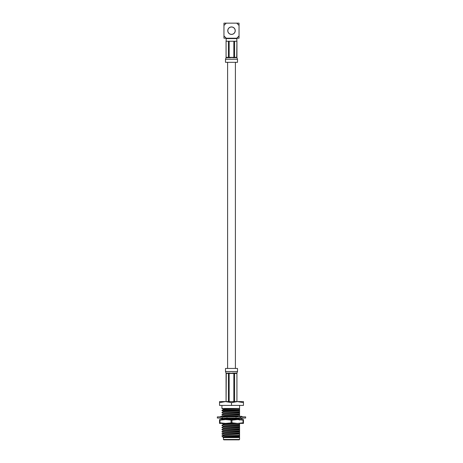 <?xml version="1.0" encoding="UTF-8"?>
<svg xmlns="http://www.w3.org/2000/svg" width="463" height="463" viewBox="0 0 463 463"><rect width="100%" height="100%" fill="white"/><g stroke="black" fill="none" stroke-linecap="round" stroke-linejoin="round"><path stroke-width="0.69" d="M235.401 368.45L235.401 62.326M226.164 38.591L236.836 38.591L236.836 41.236L226.164 41.236L226.164 38.591L225.782 38.209M223.959 23.15L223.959 25.448L226.257 23.15L223.959 23.15M235.245 30.68A3.745 3.745 0 0 1 229.631 33.921A3.745 3.745 0 0 1 229.631 27.439A3.745 3.745 0 0 1 235.245 30.68M239.041 23.15L239.041 25.448L236.743 23.15L239.041 23.15M226.257 23.15L236.743 23.15M223.959 35.917L223.959 38.209L226.257 38.209L223.959 35.917L223.959 25.448M226.257 38.209L236.743 38.209L239.041 35.917L239.041 25.448M239.041 35.917L239.041 38.209L236.743 38.209M229.787 27.433A3.675 3.675 0 0 0 229.538 33.787A3.675 3.675 0 0 0 235.169 30.824A3.675 3.675 0 0 0 229.787 27.433M228.421 41.236L228.421 57.348L227.553 57.736L226.291 57.736L226.083 57.348L226.083 41.236M227.553 57.736L230.238 57.736L229.162 57.348L229.162 41.236M236.917 41.236L236.709 57.736L234.579 57.348L234.579 41.236M233.838 41.236L233.838 57.348L230.238 57.736M236.934 41.236L236.934 57.736L237.507 59.264L237.507 62.326L225.493 62.326L225.493 59.264L226.066 57.736L226.066 41.236M234.579 401.583L234.579 373.421L235.447 373.039L232.762 373.039L233.838 373.421L233.838 401.583M236.917 373.039L236.917 401.583M226.083 401.583L226.291 373.039L228.421 373.421L228.421 401.583M229.162 401.583L229.162 373.421L232.762 373.039M236.709 373.039L235.447 373.039M225.493 368.45L237.507 368.45L237.507 371.505L225.493 371.505L225.493 368.45M226.257 371.494L227.559 371.505M239.574 432.864L221.933 433.738L239.574 433.131L239.574 430.74L221.951 431.591L239.574 431.007M223.34 434.826L221.933 434.005M223.34 432.702L221.933 431.881M239.574 428.616L221.933 429.485L239.574 428.877L239.574 426.487L221.951 427.337L239.574 426.753M223.34 430.578L221.933 429.751M223.34 428.449L221.933 427.627M239.574 424.363L221.933 425.237L239.574 424.629L239.574 423.165M223.34 426.325L221.933 425.503M221.951 423.396L223.34 424.201M237.322 418.101L233.115 418.274M231.847 418.315L226.598 418.506M226.239 418.523L221.933 419.125L232.304 418.564M222.686 419.571L221.933 419.125M232.762 418.552L237.681 418.349M236.57 416.278L239.574 415.861L230.464 416.237M230.418 416.237L225.128 416.451M224.023 416.509L221.974 416.7M222.373 416.891L223.16 416.822M225.493 416.7L230.065 416.515M230.915 416.486L236.466 416.283M239.574 413.731L221.933 414.605L239.574 413.997L239.574 411.607L221.951 412.458L239.574 411.873M223.34 415.693L221.933 414.871M223.34 413.569L221.933 412.747M239.574 409.483L223.218 410.177L221.933 410.617L239.574 409.749L239.574 408.47L221.951 408.47L223.34 409.315M223.34 411.445L221.933 410.617M239.574 408.47L239.574 405.409M223.34 436.956L221.933 436.129L223.218 435.955L239.574 435.255L221.951 435.839L224.41 434.89L239.574 434.062L239.574 433.131M223.316 435.07L224.41 434.624L239.574 433.796M221.951 433.715L224.41 432.766L239.574 431.938M223.316 432.94L224.41 432.5L239.574 431.672M221.951 431.591L224.41 430.636L239.574 429.809L239.574 428.877M223.316 430.816L224.41 430.37L239.574 429.542M221.951 429.461L224.41 428.512L239.574 427.685M223.316 428.692L224.41 428.246L239.574 427.418M221.951 427.337L224.41 426.388L239.574 425.561L239.574 424.629M223.316 426.562L224.41 426.122L239.574 425.294M221.951 425.213L224.41 424.258L239.574 423.431M223.316 424.438L224.41 423.992L236.865 423.396M233.607 419.571L239.574 419.183L239.574 418.251M227.339 419.571L239.574 418.917M239.574 417.053L239.574 416.127M238.81 416.891L239.574 416.793M221.951 416.712L224.41 415.757L239.574 414.929L239.574 413.997M223.316 415.936L224.41 415.49L239.574 414.663M221.951 414.582L224.41 413.633L239.574 412.805M223.316 413.806L224.41 413.366L239.574 412.539M221.951 412.458L224.41 411.503L239.574 410.675L239.574 409.749M223.316 411.682L224.41 411.242L239.574 410.415M221.951 410.334L224.41 409.379L239.574 408.551M223.316 409.558L224.41 409.113L237.588 408.47L221.951 408.47M239.574 434.994L239.574 434.062M221.951 435.839L221.933 436.129M239.574 430.74L239.574 429.809M239.574 426.487L239.574 425.561M239.574 420.109L239.574 419.183M239.574 415.861L239.574 414.929M239.574 411.607L239.574 410.675M243.457 402.654L237.478 401.583L243.457 401.583L243.457 405.409L219.543 405.409L219.543 401.583L225.522 401.583L219.543 402.654M231.5 402.654L225.522 401.583L237.478 401.583L231.5 402.654L231.5 405.409M239.192 439.85L223.808 439.85L223.426 439.468L239.574 439.468L239.192 439.85M239.574 437.547L239.574 439.468M226.65 437.506C215.173 437.269 233.346 437.037 239.574 436.817L239.574 437.593L223.426 437.593L223.426 439.468M239.574 436.817L239.574 436.187L224.41 437.014L223.079 437.315L223.426 437.593M223.316 437.194L224.41 436.748L238.59 436.042L239.574 435.92L239.574 435.255M242.074 416.891L242.722 416.891M217.344 416.891L245.656 416.891L245.656 418.037L217.344 418.037L217.344 416.891M240.019 418.037L238.208 418.708L237.23 418.037M238.323 416.891L236.489 416.22L236.923 416.891M236.489 416.22L236.037 417.227M243.37 418.037L241.292 418.708L240.916 418.037M240.465 417.227L240.633 416.22L241.709 416.683M241.165 416.451L243.37 416.891M241.292 416.22L241.345 416.526M240.963 418.124L240.633 418.708L240.465 417.707M241.165 418.483L240.633 418.708M239.574 416.729L240.019 416.891M222.037 416.81L222.367 416.22L221.835 416.451M222.367 416.22L222.431 416.619M219.63 418.037L221.708 418.708M222.084 416.891L221.708 416.22L219.63 416.891M220.81 418.037L222.367 418.708L222.535 417.707M225.77 416.891L224.792 416.22L222.981 416.891M224.677 418.037L226.511 418.708L226.963 417.707M226.077 418.037L226.511 418.708M231.65 416.891L230.441 416.22L229.584 416.891M231.35 418.037L232.559 418.708L233.416 418.037M243.474 422.812L243.474 423.396L225.51 423.396L231.94 422.812L231.94 420.155L237.49 419.571L243.474 420.155L243.474 422.812L243.04 422.812L243.04 420.155M219.96 422.812L225.51 423.396L219.526 423.396L219.526 422.812L219.96 422.812L219.96 420.155L225.51 419.571L231.94 420.155M219.96 420.155L219.526 420.155L219.526 422.812M231.06 422.812L231.06 420.155M243.474 420.155L243.474 419.571L219.526 419.571L219.526 420.155M231.94 422.812L237.49 423.396L243.04 422.812M235.441 57.736L232.756 57.736M226.083 57.348L228.421 57.348M229.162 57.348L233.838 57.348M234.579 57.348L236.917 57.348M237.507 59.264L225.493 59.264M227.553 373.039L230.244 373.039M236.917 373.421L234.579 373.421M233.838 373.421L229.162 373.421M228.421 373.421L226.083 373.421M227.599 368.45L227.599 62.326M236.836 38.591L237.218 38.209M237.507 371.505L236.934 373.039L236.934 401.583M225.493 371.505L226.066 373.039L226.066 401.583M221.933 405.409L221.933 408.493M223.34 418.031L222.252 418.662M221.291 418.245L220.278 418.037"/></g></svg>
